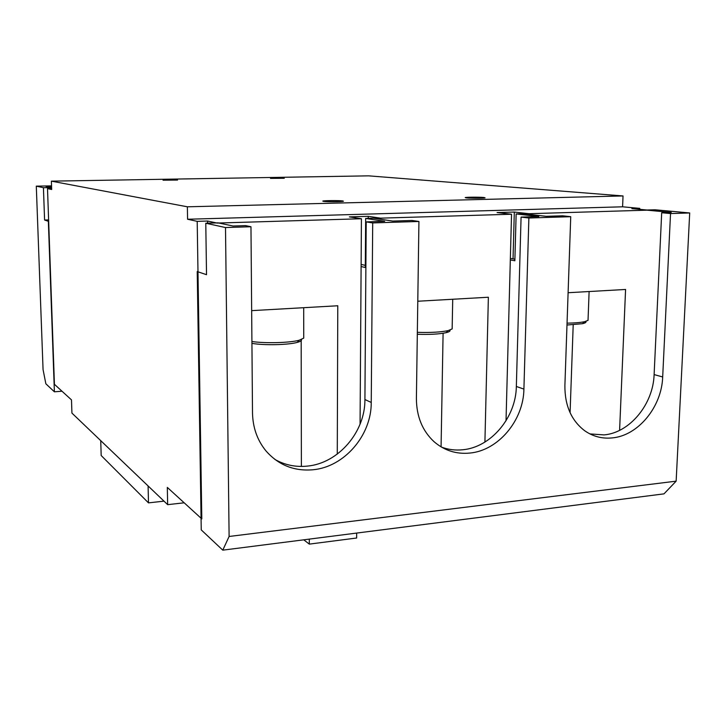 <?xml version="1.0" encoding="UTF-8"?>
<svg xmlns="http://www.w3.org/2000/svg" width="726" height="726" viewBox="0 0 726 726"><rect width="100%" height="100%" fill="white"/><g stroke="black" fill="none" stroke-linecap="round" stroke-linejoin="round"><path stroke-width="1.09" d="M163.06 180.202L177.552 180.057L163.06 180.202M270.489 178.378L284.274 178.269L270.489 178.378M323.542 201.383L322.789 201.093C323.424 200.521 338.969 200.385 342.645 200.921L343.452 201.22C342.826 201.792 327.063 201.928 323.542 201.383M466.382 197.917L465.203 197.59C465.947 197.109 479.614 197.036 483.843 197.49L485.095 197.826C484.36 198.307 470.484 198.37 466.382 197.917M623.035 195.947L368.59 175.846L51.383 181.146L187.372 206.801L623.035 195.947L622.59 206.801L639.769 208.38L639.733 209.342M187.372 206.801L187.58 219.243L197.2 221.348L201.801 518.899L167.316 487.409L167.661 504.661L71.928 413.094L71.493 399.89L54.423 384.299L47.508 188.597L51.673 189.513L51.383 181.146M187.58 219.243L622.59 206.801M51.61 187.635L50.693 187.653L51.619 187.852M51.637 188.524L47.508 188.597M184.177 502.809L167.661 504.661M197.2 221.348L207.6 221.04L217.092 223.064L361.421 218.735L349.36 216.883L368.264 216.33L380.651 218.154L511.54 214.234L497.083 212.555L514.307 212.056L529.018 213.707L648.264 210.132L631.874 208.607L639.769 208.38M207.6 221.04L207.627 223.172M50.729 188.542L50.693 187.653M148.104 485.957L148.485 502.873L101.177 455.52L100.742 440.655M148.485 502.873L163.994 501.149M360.069 424.202L361.421 218.735M251.659 310.646L337.781 305.764L337.272 454.122M301.181 339.632L301.381 466.428M368.264 216.33L368.254 218.363M380.651 218.154L380.642 219.27M417.786 301.236L488.371 297.233L484.914 442.08M506.022 420.781L511.54 214.234M443.096 333.261L441.072 446.862M514.307 212.056L513.037 258.864M529.018 213.707L529 214.37M568.104 292.723L625.576 289.465L619.596 430.346M573.204 324.794L570.082 412.677M251.913 341.519C265.417 343.525 289.892 342.844 299.23 340.222L303.731 338.125L303.731 337.009M251.931 343.362C263.928 345.494 288.149 344.977 297.179 342.409C300.5 341.51 301.925 340.548 301.435 339.532M417.341 332.336C430.509 332.744 440.773 332.172 448.123 330.611L452.153 328.932L452.18 327.735M417.314 334.269C429.592 334.686 439.185 334.151 446.091 332.68C449.24 331.9 450.519 331.047 449.929 330.103M567.051 323.161C574.674 323.043 580.491 322.562 584.521 321.709L588.033 320.384L588.069 319.222M566.988 325.021L582.47 323.687C585.41 323.016 586.517 322.253 585.8 321.391M589.948 433.921L604.096 434.901C629.814 432.723 653.218 404.255 654.117 374.58L661.695 212.727L671.251 212.437L645.704 210.05L655.006 209.778L689.7 212.963L670.534 213.562L662.684 376.975C661.74 406.923 638.145 435.682 612.245 437.905C602.09 438.903 592.861 436.489 584.566 430.645C571.289 420.427 564.737 405.389 564.892 385.524L570.736 216.693L528.873 218.009L523.909 389.1C523.528 420.427 498.254 450.592 469.786 453.069C456.2 454.349 444.248 450.519 433.939 441.589C422.341 430.745 416.497 416.388 416.397 398.501L418.929 221.466L372.701 222.918L371.24 402.44C371.558 435.264 344.369 467 312.942 469.767C294.057 471.383 278.348 465.048 265.843 450.764C257.24 440.137 252.793 427.487 252.503 412.822L250.969 226.739L225.505 227.537L229.107 536.469L222.782 550.154L201.247 529.898L197.227 271.551L206.52 274.691L205.785 223.227L225.505 227.537M274.9 459.44C284.855 465.039 295.618 467.272 307.189 466.119C338.325 463.415 365.26 432.034 364.915 399.545L366.203 221.893L372.701 222.918M441.499 447.107C448.287 449.639 455.347 450.519 462.707 449.766C490.939 447.343 515.995 417.486 516.34 386.477L521.077 217.092L528.873 218.009M689.7 212.963L676.142 481.157L663.981 493.862L222.782 550.154M676.142 481.157L229.107 536.469M661.695 212.727L670.534 213.562M250.969 226.739L245.606 225.632L233.046 226.022L218.081 222.855L205.785 223.227M418.929 221.466L412.032 220.477L392.712 221.076L373.473 218.199L365.659 218.435L384.689 221.321L366.203 221.893M570.736 216.693L562.623 215.804L546.143 216.312L523.246 213.716L516.141 213.934L538.873 216.539L521.077 217.092M514.906 259.2L510.36 258.392M361.103 266.524L365.305 267.513L365.659 218.435M365.323 265.371L361.121 264.4M510.314 259.944L514.861 260.752L516.141 213.934M62.009 391.223L54.386 391.804L45.847 383.773L43.061 369.561L36.3 186.146L51.546 185.874M54.386 391.804L48.352 221.294L44.585 220.023L43.433 187.707L36.3 186.146M43.433 187.707L51.473 187.562L45.947 186.391L51.564 186.292M44.585 220.023L48.615 219.914M303.767 539.817L309.303 544.119L309.303 539.109M309.303 544.119L356.647 538.011L356.675 533.065M364.915 399.545L371.24 402.44M516.34 386.477L523.909 389.1M654.117 374.58L662.684 376.975M303.731 338.125L303.695 307.697M297.179 342.409L299.23 340.222M452.153 328.932L452.725 299.257M446.091 332.68L448.123 330.611M588.033 320.384L589.113 291.525M582.47 323.687L584.521 321.709"/></g></svg>
